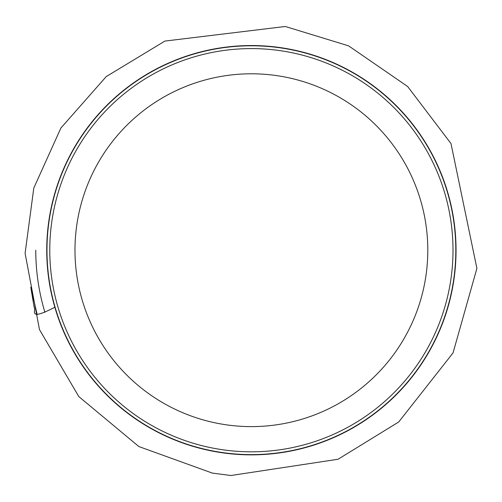 <?xml version="1.0" encoding="UTF-8"?>
<svg xmlns="http://www.w3.org/2000/svg" width="502" height="502" viewBox="0 0 502 502"><rect width="100%" height="100%" fill="white"/><g stroke="black" fill="none" stroke-linecap="round" stroke-linejoin="round"><path stroke-width="0.75" d="M37.167 314.585L30.773 287.194L34.149 307.324C36.564 310.336 27.252 321.437 54.843 307.243M74.98 250.203A176.415 176.415 0 0 1 339.597 97.426A176.415 176.415 0 0 1 339.597 402.981A176.415 176.415 0 0 1 74.98 250.203M49.773 250.203A201.616 201.616 0 0 1 352.197 75.601A201.616 201.616 0 0 1 352.197 424.805A201.616 201.616 0 0 1 49.773 250.203M46.736 250.203A204.653 204.653 0 0 1 353.715 72.966A204.653 204.653 0 0 1 353.715 427.44A204.653 204.653 0 0 1 46.736 250.203M35.767 250.203A215.622 215.622 0 0 0 44.916 312.351M46.975 250.203A204.414 204.414 0 0 0 353.596 427.233A204.414 204.414 0 0 0 353.596 73.173A204.414 204.414 0 0 0 46.975 250.203M25.1 253.315L39.489 329.626L78.808 396.58L138.866 446.548L212.34 473.097L230.901 475.513L338.078 459.248L398.72 421.975L453.042 352.919L476.9 268.375L450.984 143.547L407.63 86.488L348.608 45.851L285.305 26.487L164.894 41.076L106.229 76.593L60.886 128.041L33.797 188.049L25.1 253.315"/></g></svg>
